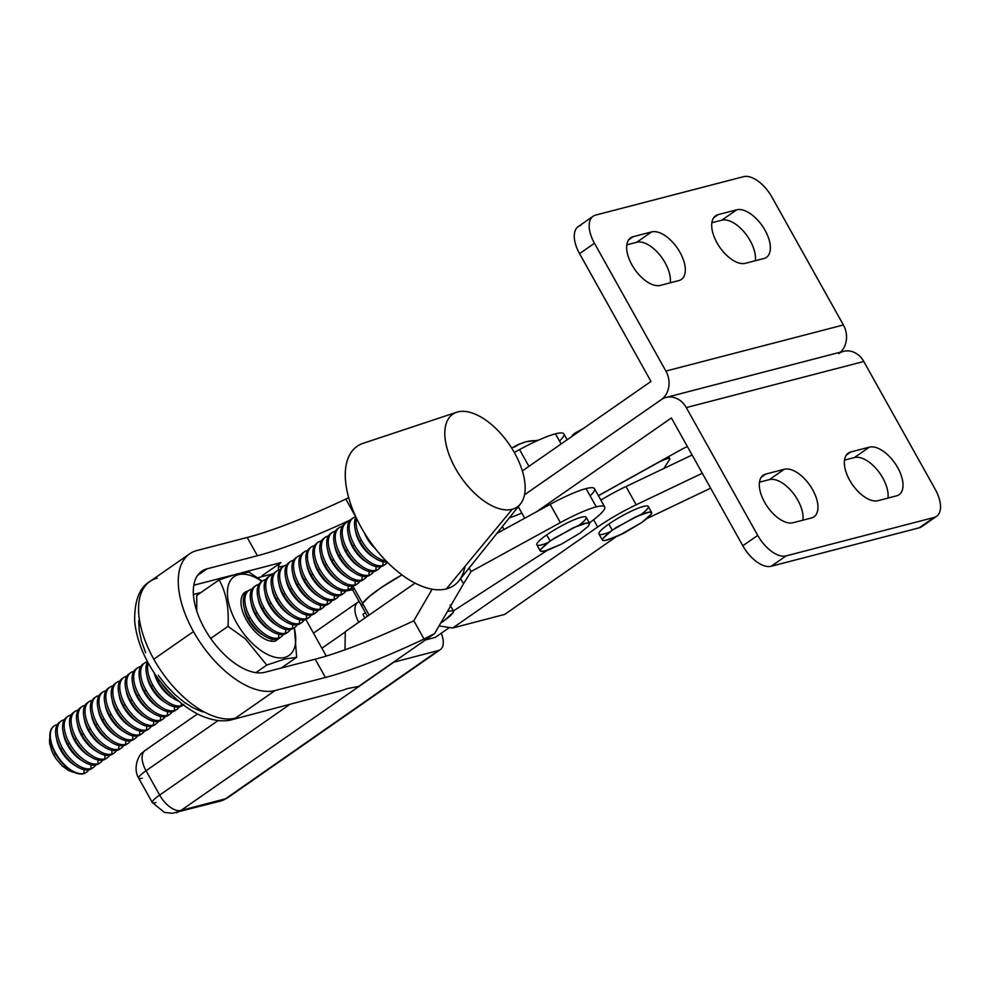 <?xml version="1.0" encoding="UTF-8"?>
<svg xmlns="http://www.w3.org/2000/svg" width="990" height="990" viewBox="0 0 990 990"><rect width="100%" height="100%" fill="white"/><g stroke="black" fill="none" stroke-linecap="round" stroke-linejoin="round"><path stroke-width="1.49" d="M577.764 432.382L577.467 431.69A20.939 2.215 155.9 0 0 575.128 433.1L575.512 433.942L575.128 433.1A20.988 2.215 155.9 0 0 573.433 434.276L573.816 435.13L573.433 434.276L572.133 435.786A21.174 2.24 155.9 0 0 572.146 435.835A21.174 2.24 155.9 0 0 572.171 435.885A21.174 2.24 -24.1 0 1 572.133 435.786L573.433 434.276A20.988 2.215 -24.1 0 1 575.128 433.1A20.939 2.215 -24.1 0 1 577.467 431.69L577.764 432.382M582.937 428.781A20.914 2.203 155.9 0 0 580.338 430.118L580.338 430.118A20.914 2.203 155.9 0 0 577.467 431.69A20.914 2.203 -24.1 0 1 580.338 430.118A20.914 2.203 -24.1 0 1 582.937 428.781M718.183 214.62L713.691 217.751L718.183 214.62A28.252 14.59 55.2 0 0 715.659 215.771A28.252 14.59 55.2 0 0 718.344 245.087A28.252 14.59 55.2 0 0 745.396 263.315L763.884 258.514A28.252 14.59 55.2 0 0 766.409 257.363A28.252 14.59 55.2 0 0 763.723 228.047A28.252 14.59 55.2 0 0 736.671 209.818L718.183 214.62L736.671 209.818L721.772 220.188L736.671 209.818A28.252 14.59 -124.8 0 1 765.072 230.324A28.252 14.59 -124.8 0 1 763.884 258.514L745.396 263.315A28.252 14.59 -124.8 0 1 716.995 242.81A28.252 14.59 -124.8 0 1 718.183 214.62M711.86 222.762L721.772 220.188A28.252 14.59 -124.8 0 1 744.641 232.613A28.252 14.59 -124.8 0 1 755.308 260.741A28.252 14.59 55.2 0 0 744.641 232.613A28.252 14.59 55.2 0 0 721.772 220.188L711.86 222.762M660.342 285.392L678.831 280.591A28.252 14.59 55.2 0 0 681.368 279.44A28.252 14.59 55.2 0 0 678.67 250.136A28.252 14.59 55.2 0 0 651.618 231.908L636.731 242.265A28.252 14.59 -124.8 0 1 659.587 254.702A28.252 14.59 -124.8 0 1 670.255 282.818A28.252 14.59 55.2 0 0 659.587 254.702A28.252 14.59 55.2 0 0 636.731 242.265L651.618 231.908L633.13 236.709L628.65 239.84L633.13 236.709A28.252 14.59 55.2 0 0 630.605 237.86A28.252 14.59 55.2 0 0 633.291 267.164A28.252 14.59 55.2 0 0 660.342 285.392A28.252 14.59 -124.8 0 1 631.954 264.899A28.252 14.59 -124.8 0 1 633.13 236.709L651.618 231.908A28.252 14.59 -124.8 0 1 680.019 252.413A28.252 14.59 -124.8 0 1 678.831 280.591L660.342 285.392M626.818 244.852L636.731 242.265L626.818 244.852M743.552 176.678A28.252 14.59 -124.8 0 1 771.952 197.171A28.252 14.59 55.2 0 0 743.552 176.678L595.646 215.09L743.552 176.678M594.458 243.268A28.252 14.59 -124.8 0 1 593.109 216.241A28.252 14.59 -124.8 0 1 595.646 215.09A28.252 14.59 55.2 0 0 594.458 243.268L665.886 371.077L843.381 324.98L771.952 197.171L843.381 324.98L665.886 371.077A21.186 17.82 75.4 0 1 661.196 399.7A21.186 17.82 -104.6 0 0 665.886 371.077L594.458 243.268L579.558 253.638L594.458 243.268M593.109 216.241L578.222 226.599A28.252 14.59 55.2 0 0 579.558 253.638A28.252 14.59 -124.8 0 1 580.746 225.448M840.485 352.143A21.186 17.82 -104.6 0 0 843.381 324.98A21.186 17.82 75.4 0 1 840.485 352.143M650.987 381.435L579.558 253.638L650.987 381.435L522.361 470.931L650.987 381.435M923.621 524.725A28.252 14.59 -124.8 0 1 919.128 527.843L771.222 566.255A28.252 14.59 -124.8 0 1 742.822 545.762L757.721 535.392L686.293 407.595L863.787 361.499L935.216 489.295L863.787 361.499L686.293 407.595A21.186 17.82 -104.6 0 0 661.196 399.7L524.539 494.765L661.196 399.7A21.186 17.82 75.4 0 1 666.072 397.448A21.186 17.82 75.4 0 1 686.293 407.595L757.721 535.392L742.822 545.762A28.252 14.59 55.2 0 0 771.222 566.255L919.128 527.843A28.252 14.59 55.2 0 0 921.665 526.692L936.552 516.335A28.252 14.59 -124.8 0 1 934.028 517.485L919.128 527.843L934.028 517.485L786.11 555.897L771.222 566.255L786.11 555.897A28.252 14.59 -124.8 0 1 757.721 535.392A28.252 14.59 55.2 0 0 786.11 555.897L934.028 517.485A28.252 14.59 55.2 0 0 935.216 489.295A28.252 14.59 -124.8 0 1 936.552 516.335M509.367 517.832A49.438 7.932 150.8 0 0 521.829 513.043A49.438 7.932 -29.2 0 1 509.367 517.832M452.851 610.657L447.443 611.436L452.851 610.657L453.346 612.414L443.644 621.052L450.116 616.065L453.346 612.414L452.851 610.657L453.581 611.275M440.723 623.019L443.644 621.052L440.723 623.019M514.577 447.059A49.438 41.592 75.4 0 1 525.962 441.8A49.438 41.592 75.4 0 1 537.162 440.748A49.438 41.592 -104.6 0 0 525.962 441.8L538.35 440.216M589.582 523.339L586.179 517.25A28.252 4.529 150.8 0 0 571.626 520.851A28.252 4.529 150.8 0 0 546.728 534.885L550.131 540.973L573.21 527.769L587.28 522.831L589.656 523.5L588.258 526.259L579.707 533.288L588.258 526.259L589.656 523.5L588.926 522.893L589.656 523.5M588.926 522.893L584.781 523.314L577.603 525.826L554.289 538.201L546.542 543.584L540.416 549.611L540.911 551.356L545.057 550.947L561.342 544.178L579.707 533.288L561.342 544.178L548.324 549.933L542.557 551.43L540.193 550.749L540.416 549.611L550.131 540.973L546.728 534.885A28.252 4.529 150.8 0 0 536.852 544.822L540.255 550.91M540.911 551.356L540.193 550.749M547.458 542.891A28.252 4.529 -29.2 0 1 546.728 534.885A28.252 4.529 -29.2 0 1 580.276 517.535A28.252 4.529 -29.2 0 1 578.989 525.269M651.705 512.535L648.302 506.447A28.252 4.529 150.8 0 0 633.749 510.048A28.252 4.529 150.8 0 0 608.85 524.069L612.253 530.157L635.332 516.966L649.403 512.016L651.766 512.696L651.544 513.835L641.829 522.472L648.302 517.485L651.544 513.835L651.049 512.09L651.766 512.696M651.049 512.09L646.903 512.498L639.726 515.023L616.411 527.385L608.664 532.781L602.539 538.808L603.034 540.552L607.179 540.132L623.452 533.375L641.829 522.472L618.75 535.677L604.68 540.614L603.034 540.552L602.539 538.808L612.253 530.157L608.85 524.069A28.252 4.529 150.8 0 0 598.975 534.018L602.378 540.107M603.034 540.552L602.316 539.946M609.568 532.088A28.252 4.529 -29.2 0 1 608.85 524.069A28.252 4.529 -29.2 0 1 642.399 506.732A28.252 4.529 -29.2 0 1 641.112 514.466M247.624 591.092L243.02 594.297L247.624 591.092A28.957 14.961 55.2 0 0 245.025 592.268A28.957 14.961 55.2 0 0 247.785 622.314A28.957 14.961 55.2 0 0 275.517 641L280.405 637.362L275.517 641A28.957 14.961 -124.8 0 1 246.411 619.988A28.957 14.961 -124.8 0 1 247.624 591.092L247.624 591.092M284.811 659.043L284.699 657.434A48.027 24.812 -124.8 0 1 236.424 622.574A48.027 24.812 -124.8 0 1 238.442 574.658L237.192 573.841L219.137 579.88C226.178 592.552 229.123 608.046 228.009 626.361L245.322 638.773L266.756 665.082L284.811 659.043L296.641 657.323L294.364 627.648L296.641 657.323L284.811 659.043L266.756 665.082L245.322 638.773L228.009 626.361C229.123 608.046 226.178 592.552 219.137 579.88L237.192 573.841L249.022 572.121L237.192 573.841L238.442 574.658A48.027 24.812 -124.8 0 1 261.904 581.39A48.027 24.812 55.2 0 0 238.442 574.658A48.027 24.812 55.2 0 0 236.424 622.574A48.027 24.812 55.2 0 0 284.699 657.434L284.811 659.043M196.775 611.115L196.701 595.485L219.137 579.88L196.701 595.485L196.775 611.115M210.672 638.426L228.009 626.361L210.672 638.426M255.915 672.631L266.756 665.082L255.915 672.631M262.239 581.167L249.022 572.121L262.239 581.167M294.178 627.784A48.027 24.812 -124.8 0 1 284.699 657.434A48.027 24.812 55.2 0 0 294.178 627.784M281.284 668.015L296.641 657.323L281.284 668.015M279.403 566.899A14.132 2.265 150.8 0 0 278.388 567.196A14.132 2.265 -29.2 0 1 279.403 566.899A14.132 2.265 -29.2 0 1 280.071 566.75A14.132 2.265 150.8 0 0 279.403 566.899M157.212 578.16A81.23 41.964 -124.8 0 0 149.935 581.464A81.23 41.964 55.2 0 0 153.797 659.191A81.23 41.964 55.2 0 0 235.434 718.134L275.121 690.525L325.438 677.457L275.121 690.525L235.434 718.134A81.23 41.964 -124.8 0 1 153.797 659.191A81.23 41.964 -124.8 0 1 149.935 581.464C139.404 587.59 134.331 600.868 134.702 621.299C136.509 639.429 143.637 657.57 156.074 675.712C168.733 693.829 183.286 706.947 199.72 715.089C216.872 722.75 227.836 721.017 232.192 719.631L343.233 690.141A14.132 2.265 -29.2 0 1 347.428 688.619A14.132 2.265 -29.2 0 1 348.096 688.458L358.652 686.416L434.598 633.575L463.506 583.778L434.598 633.575L424.029 639.045A230.262 36.952 -29.2 0 1 325.438 677.457L315.228 659.191A230.262 36.952 150.8 0 0 413.783 620.804L413.783 620.804A230.262 36.952 -29.2 0 1 315.228 659.191L325.438 677.457A230.262 36.952 150.8 0 0 424.029 639.045L413.808 620.755L432.135 589.186L413.808 620.755L424.029 639.045L434.598 633.575L358.652 686.416L348.096 688.458A14.132 2.265 150.8 0 0 347.428 688.619A14.132 2.265 150.8 0 0 343.233 690.141L332.652 692.889M561.12 443.966L555.452 433.83A49.438 7.932 150.8 0 0 519.552 449.584L528.92 466.364L519.552 449.584L514.293 452.455L519.552 449.584A49.438 7.932 -29.2 0 1 555.452 433.83L561.12 443.966M596.277 506.855L586.068 488.602A49.438 7.932 150.8 0 0 550.155 504.356L560.365 522.621A49.438 7.932 -29.2 0 1 596.277 506.855A49.438 7.932 -29.2 0 1 604.68 506.917A49.438 7.932 -29.2 0 1 589.359 522.943A49.438 7.932 150.8 0 0 596.277 506.855A49.438 7.932 150.8 0 0 560.365 522.621L550.155 504.356L496.844 533.449L550.155 504.356A49.438 7.932 -29.2 0 1 586.068 488.602L596.277 506.855M604.68 506.917L594.483 488.664A49.438 7.932 150.8 0 0 586.068 488.602A49.438 7.932 -29.2 0 1 590.114 495.854M567.146 439.77L563.867 433.892A49.438 7.932 150.8 0 0 555.452 433.83A49.438 7.932 -29.2 0 1 559.511 441.082M469.149 568L471.116 571.515L560.365 522.621L471.116 571.515L469.149 568M547.495 550.217L453.395 610.904L547.495 550.217M463.506 583.778L460.622 578.63L463.506 583.778L471.116 571.515L463.506 583.778M348.653 497.599L345.807 499.071L355.695 516.78L345.807 499.071A230.262 36.952 -29.2 0 1 247.203 537.483L257.412 555.736A230.262 36.952 150.8 0 0 350.485 519.911A230.262 36.952 -29.2 0 1 257.412 555.736L207.096 568.804L197.554 575.438L207.096 568.804A60.044 31.012 55.2 0 0 201.725 571.242A60.044 31.012 55.2 0 0 204.571 628.7A60.044 31.012 -124.8 0 1 207.096 568.804L257.412 555.736L247.203 537.483A230.262 36.952 150.8 0 0 345.807 499.071L348.653 497.599M202.802 711.959L193.743 708.197L184.4 702.38L175.131 694.757L166.308 685.6L158.239 675.279M145.641 652.719L141.57 641.359L139.231 630.519L138.699 620.619M345.287 631.657L415.058 583.122L345.287 631.657L344.99 649.811L345.287 631.657M345.832 591.067L352.564 589.755L345.832 591.067M193.397 594.47L201.019 592.49L193.397 594.47M257.672 577.776L273.525 573.656L257.672 577.776M278.598 570.166A7.066 5.94 75.4 0 1 280.95 562.592L241.213 572.913L280.95 562.592A7.066 5.94 -104.6 0 0 278.598 570.166M232.601 575.153L193.792 585.226L232.601 575.153M326.292 656.061L305.823 619.443L326.292 656.061M262.078 575.722L280.95 562.592L262.078 575.722M284.155 565.946L280.071 566.75L284.155 565.946M196.899 550.539L247.203 537.483L196.899 550.539A81.23 41.964 55.2 0 0 193.483 631.571A81.23 41.964 -124.8 0 1 189.622 553.856A81.23 41.964 -124.8 0 1 196.899 550.539M153.797 659.191L193.483 631.571L153.797 659.191M275.121 690.525A81.23 41.964 -124.8 0 1 193.483 631.571A81.23 41.964 55.2 0 0 275.121 690.525M264.924 672.26A60.044 31.012 -124.8 0 1 204.571 628.7A60.044 31.012 55.2 0 0 264.924 672.26L315.228 659.191L264.924 672.26M362.934 614.443L365.397 612.723L362.934 614.443L364.914 617.995L362.934 614.443M435.291 637.374L449.485 627.499L435.291 637.374L425.415 639.961L435.291 637.374M504.702 614.394L452.739 627.982L439.028 625.94L452.739 627.982L597.663 527.027A49.438 7.932 -29.2 0 1 636.186 504.789L702.306 473.257L636.186 504.789L625.977 486.536L636.186 504.789A49.438 7.932 150.8 0 0 597.663 527.027L593.616 519.787L597.663 527.027L452.739 627.982L504.702 614.394L615.817 536.988L504.702 614.394M710.647 488.194L647.151 518.475L710.647 488.194M692.097 455.004L625.977 486.536A49.438 7.932 150.8 0 0 600.868 500.099A49.438 7.932 -29.2 0 1 625.977 486.536L692.097 455.004M878.043 500.668L896.532 495.866A28.252 14.59 55.2 0 0 899.068 494.715A28.252 14.59 55.2 0 0 896.371 465.399A28.252 14.59 55.2 0 0 869.319 447.171L850.831 451.972A28.252 14.59 55.2 0 0 848.306 453.123A28.252 14.59 55.2 0 0 850.992 482.427A28.252 14.59 55.2 0 0 878.043 500.668A28.252 14.59 -124.8 0 1 849.643 480.162A28.252 14.59 -124.8 0 1 850.831 451.972L846.339 455.103L850.831 451.972L869.319 447.171L854.432 457.541L869.319 447.171A28.252 14.59 -124.8 0 1 897.72 467.676A28.252 14.59 -124.8 0 1 896.532 495.866L878.043 500.668M844.52 460.115L854.432 457.541A28.252 14.59 -124.8 0 1 877.288 469.965A28.252 14.59 -124.8 0 1 887.956 498.081A28.252 14.59 55.2 0 0 877.288 469.965A28.252 14.59 55.2 0 0 854.432 457.541L844.52 460.115M769.379 479.618L784.278 469.26L765.79 474.062L761.298 477.18L765.79 474.062A28.252 14.59 55.2 0 0 763.253 475.212A28.252 14.59 55.2 0 0 765.951 504.516A28.252 14.59 55.2 0 0 792.99 522.745L811.478 517.943A28.252 14.59 55.2 0 0 814.015 516.792A28.252 14.59 55.2 0 0 811.33 487.488A28.252 14.59 55.2 0 0 784.278 469.26L769.379 479.618A28.252 14.59 -124.8 0 1 792.248 492.042A28.252 14.59 -124.8 0 1 802.915 520.171A28.252 14.59 55.2 0 0 792.248 492.042A28.252 14.59 55.2 0 0 769.379 479.618L759.466 482.192L769.379 479.618M811.478 517.943L792.99 522.745A28.252 14.59 -124.8 0 1 764.602 502.252A28.252 14.59 -124.8 0 1 765.79 474.062L784.278 469.26A28.252 14.59 -124.8 0 1 812.666 489.765A28.252 14.59 -124.8 0 1 811.478 517.943M838.691 353.603A21.186 17.82 75.4 0 1 863.787 361.499A21.186 17.82 -104.6 0 0 843.567 351.351L666.072 397.448M742.822 545.762L671.393 417.953L742.822 545.762M518.277 506.719L524.725 518.24L518.277 506.719M536.444 511.842L671.393 417.953L536.444 511.842M679.14 450.747L598.393 495.668L679.14 450.747A21.186 3.403 -29.2 0 1 687.382 446.552A21.186 3.403 150.8 0 0 679.14 450.747M401.989 574.905L381.162 587.639L369.146 596.611L362.588 603.405L361.709 605.645L362.489 606.994L361.709 605.645L362.588 603.405L369.146 596.611L381.162 587.639L401.989 574.905A49.438 7.932 150.8 0 0 362.588 603.405A49.438 7.932 -29.2 0 1 401.989 574.905M352.886 586.055L362.588 603.405L352.886 586.055A28.252 14.59 -124.8 0 1 350.608 588.518A28.252 14.59 -124.8 0 1 348.084 589.669A28.252 14.59 55.2 0 0 352.886 586.055M354.606 589.124A49.438 7.932 -29.2 0 1 351.537 587.763A49.438 7.932 150.8 0 0 351.673 588.159L361.882 606.412A49.438 7.932 -29.2 0 1 362.588 603.405A49.438 7.932 150.8 0 0 361.882 606.412L367.389 616.275M656.531 463.456L656.531 463.456A14.132 2.265 -29.2 0 1 669.772 458.655A14.132 2.265 -29.2 0 1 669.574 459.509L663.82 468.493L669.574 459.509A14.132 2.265 150.8 0 0 656.531 463.456L598.43 495.73L656.531 463.456M369.109 615.087L362.588 603.405L369.109 615.087M440.29 649.65A21.186 10.989 -124.9 0 1 438.384 650.517A21.186 10.989 55.1 0 0 441.218 633.254A21.186 10.989 -124.9 0 1 440.29 649.65L227.44 797.928A21.186 10.989 -124.9 0 1 225.534 798.794A21.186 10.989 55.1 0 0 227.44 797.928L220.683 801.046A21.186 17.795 -104.6 0 0 225.534 798.794L180.997 810.439A21.186 17.795 75.4 0 1 176.146 812.679A21.186 17.795 75.4 0 1 176.133 812.679A21.186 17.795 -104.6 0 0 180.997 810.439L225.534 798.794A21.186 17.795 75.4 0 1 220.683 801.046L172.112 813.322L164.402 812.382L152.299 802.519A21.186 3.403 -29.2 0 1 159.662 795.081L146.05 770.74L218.109 720.547L146.05 770.74A21.186 10.989 -124.9 0 1 145.072 750.445A21.186 10.989 55.1 0 0 146.05 770.74A21.186 3.403 150.8 0 0 138.687 778.177A21.186 3.403 -29.2 0 1 146.05 770.74L159.662 795.081A21.186 3.403 150.8 0 0 152.299 802.519L138.687 778.177C131.843 766.755 140.481 752.784 142.214 752.833L145.072 750.445A21.186 10.989 -124.9 0 1 146.99 749.579M438.384 650.517L225.534 798.794L438.384 650.517L393.847 662.162L180.997 810.439A21.186 10.989 -124.9 0 1 159.662 795.081A21.186 10.989 55.1 0 0 180.997 810.439L393.847 662.162A21.186 10.989 -124.9 0 1 393.352 662.273A21.186 10.989 55.1 0 0 393.847 662.162L438.384 650.517M321.923 648.227L345.275 631.966L321.923 648.227M358.788 622.252A21.186 10.989 -124.9 0 1 357.935 602.168A21.186 10.989 -124.9 0 1 359.147 601.524A21.186 10.989 55.1 0 0 358.788 622.252M142.325 778.19A21.186 3.403 -29.2 0 1 138.687 778.177M155.925 802.531A21.186 3.403 -29.2 0 1 152.299 802.519M289.253 704.818L159.662 795.081L289.253 704.818M456.699 412.236A56.504 29.193 -124.8 0 1 457.776 411.927A56.504 29.193 55.2 0 0 455.4 468.295A56.504 29.193 55.2 0 0 512.189 509.293L446.366 588.902L512.189 509.293A56.504 29.193 -124.8 0 1 455.907 469.198A56.504 29.193 -124.8 0 1 456.699 412.236L363.107 443.322A84.756 43.783 55.2 0 0 361.932 528.759A84.756 43.783 55.2 0 0 446.366 588.902A84.756 43.783 -124.8 0 1 361.177 527.398A84.756 43.783 -124.8 0 1 364.728 442.852M84.162 769.7L83.952 773.425A28.252 14.59 55.2 0 0 88.766 769.812A28.252 14.59 -124.8 0 1 86.489 772.274A28.252 14.59 -124.8 0 1 83.952 773.425A28.252 14.59 -124.8 0 1 55.564 752.92A28.252 14.59 -124.8 0 1 54.215 725.893A28.252 14.59 -124.8 0 1 56.739 724.742L56.739 724.742A28.252 14.59 -124.8 0 1 57.309 724.606A28.252 14.59 55.2 0 0 56.739 724.742A28.252 14.59 55.2 0 0 55.564 752.92L55.131 753.217A28.252 14.59 -124.8 0 1 49.884 734.32A28.252 14.59 -124.8 0 1 54.005 726.041A28.252 14.59 55.2 0 0 53.794 726.19A28.252 14.59 55.2 0 0 55.131 753.217L55.564 752.92A28.252 14.59 55.2 0 0 83.952 773.425L84.162 769.7M53.844 755.221L55.131 753.217A28.252 14.59 55.2 0 0 86.068 772.571A28.252 14.59 55.2 0 0 86.266 772.423A28.252 14.59 -124.8 0 1 77.072 773.413A28.252 14.59 -124.8 0 1 55.131 753.217L53.844 755.221L51.888 751.237L56.282 759.095L53.844 755.221M49.5 739.592L49.661 743.502L51.888 751.237L49.661 743.502L49.884 734.32M92.615 767.931A28.252 14.59 -124.8 0 1 89.335 769.688A28.252 14.59 55.2 0 0 91.86 768.537A28.252 14.59 55.2 0 0 92.615 767.931M61.17 721.054L59.586 722.143A28.252 14.59 55.2 0 0 60.935 749.183L62.506 748.093A28.252 14.59 -124.8 0 1 61.17 721.054A28.252 14.59 -124.8 0 1 63.694 719.903A28.252 14.59 -124.8 0 1 64.263 719.779A28.252 14.59 55.2 0 0 63.694 719.903L63.694 719.903A28.252 14.59 55.2 0 0 62.506 748.093A28.252 14.59 55.2 0 0 90.907 768.587A28.252 14.59 55.2 0 0 95.708 764.973A28.252 14.59 -124.8 0 1 93.431 767.436A28.252 14.59 -124.8 0 1 90.907 768.587L91.117 764.862L90.907 768.587A28.252 14.59 -124.8 0 1 62.506 748.093L60.935 749.183A28.252 14.59 55.2 0 0 89.335 769.688A28.252 14.59 -124.8 0 1 76.824 766.569A28.252 14.59 -124.8 0 1 60.935 749.183A28.252 14.59 -124.8 0 1 56.195 736.931A28.252 14.59 -124.8 0 1 60.415 721.648M99.569 763.104A28.252 14.59 -124.8 0 1 96.278 764.849A28.252 14.59 55.2 0 0 98.814 763.698A28.252 14.59 55.2 0 0 99.569 763.104M68.112 716.216L66.54 717.317A28.252 14.59 55.2 0 0 67.889 744.344L69.461 743.255A28.252 14.59 -124.8 0 1 68.112 716.216A28.252 14.59 -124.8 0 1 70.649 715.065A28.252 14.59 -124.8 0 1 71.218 714.941A28.252 14.59 55.2 0 0 70.649 715.065L70.649 715.065A28.252 14.59 55.2 0 0 69.461 743.255A28.252 14.59 55.2 0 0 97.862 763.76A28.252 14.59 55.2 0 0 102.663 760.147A28.252 14.59 -124.8 0 1 100.386 762.609A28.252 14.59 -124.8 0 1 97.862 763.76L98.059 760.023L97.862 763.76A28.252 14.59 -124.8 0 1 69.461 743.255L67.889 744.344A28.252 14.59 55.2 0 0 96.278 764.849A28.252 14.59 -124.8 0 1 83.779 761.743A28.252 14.59 -124.8 0 1 67.889 744.344A28.252 14.59 -124.8 0 1 63.15 732.093A28.252 14.59 -124.8 0 1 67.357 716.822M106.512 758.266A28.252 14.59 -124.8 0 1 103.232 760.011A28.252 14.59 55.2 0 0 105.769 758.86A28.252 14.59 55.2 0 0 106.512 758.266M75.067 711.377L73.495 712.478A28.252 14.59 55.2 0 0 74.832 739.505L76.416 738.416A28.252 14.59 -124.8 0 1 75.067 711.377A28.252 14.59 -124.8 0 1 77.591 710.226A28.252 14.59 -124.8 0 1 78.16 710.102A28.252 14.59 55.2 0 0 77.591 710.226L77.591 710.226A28.252 14.59 55.2 0 0 76.416 738.416A28.252 14.59 55.2 0 0 104.804 758.922A28.252 14.59 55.2 0 0 109.618 755.308A28.252 14.59 -124.8 0 1 107.341 757.771A28.252 14.59 -124.8 0 1 104.804 758.922L105.014 755.184L104.804 758.922A28.252 14.59 -124.8 0 1 76.416 738.416L74.832 739.505A28.252 14.59 55.2 0 0 103.232 760.011A28.252 14.59 -124.8 0 1 90.721 756.904A28.252 14.59 -124.8 0 1 74.832 739.505A28.252 14.59 -124.8 0 1 70.104 727.266A28.252 14.59 -124.8 0 1 74.312 711.983M113.466 753.427A28.252 14.59 -124.8 0 1 110.187 755.172A28.252 14.59 55.2 0 0 112.712 754.021A28.252 14.59 55.2 0 0 113.466 753.427M82.022 706.551L80.438 707.64A28.252 14.59 55.2 0 0 81.786 734.679L83.358 733.578A28.252 14.59 -124.8 0 1 82.022 706.551A28.252 14.59 -124.8 0 1 84.546 705.4A28.252 14.59 -124.8 0 1 85.115 705.264A28.252 14.59 55.2 0 0 84.546 705.4L84.546 705.4A28.252 14.59 55.2 0 0 83.358 733.578A28.252 14.59 55.2 0 0 111.759 754.083A28.252 14.59 55.2 0 0 116.56 750.47A28.252 14.59 -124.8 0 1 114.283 752.932A28.252 14.59 -124.8 0 1 111.759 754.083L111.969 750.346L111.759 754.083A28.252 14.59 -124.8 0 1 83.358 733.578L81.786 734.679A28.252 14.59 55.2 0 0 110.187 755.172A28.252 14.59 -124.8 0 1 97.676 752.066A28.252 14.59 -124.8 0 1 81.786 734.679A28.252 14.59 -124.8 0 1 77.047 722.428A28.252 14.59 -124.8 0 1 81.267 707.145M120.421 748.588A28.252 14.59 -124.8 0 1 117.129 750.346A28.252 14.59 55.2 0 0 119.666 749.195A28.252 14.59 55.2 0 0 120.421 748.588M88.964 701.712L87.392 702.801A28.252 14.59 55.2 0 0 88.741 729.84L90.313 728.739A28.252 14.59 -124.8 0 1 88.964 701.712A28.252 14.59 -124.8 0 1 91.501 700.561A28.252 14.59 -124.8 0 1 92.07 700.437A28.252 14.59 55.2 0 0 91.501 700.561L91.501 700.561A28.252 14.59 55.2 0 0 90.313 728.739A28.252 14.59 55.2 0 0 118.713 749.244A28.252 14.59 55.2 0 0 123.515 745.631A28.252 14.59 -124.8 0 1 121.238 748.093A28.252 14.59 -124.8 0 1 118.713 749.244L118.911 745.52L118.713 749.244A28.252 14.59 -124.8 0 1 90.313 728.739L88.741 729.84A28.252 14.59 55.2 0 0 117.129 750.346A28.252 14.59 -124.8 0 1 104.631 747.227A28.252 14.59 -124.8 0 1 88.741 729.84A28.252 14.59 -124.8 0 1 84.001 717.589A28.252 14.59 -124.8 0 1 88.209 702.306M127.364 743.762A28.252 14.59 -124.8 0 1 124.084 745.507A28.252 14.59 55.2 0 0 126.621 744.356A28.252 14.59 55.2 0 0 127.364 743.762M95.919 696.873L94.347 697.975A28.252 14.59 55.2 0 0 95.683 725.002L97.267 723.913A28.252 14.59 -124.8 0 1 95.919 696.873A28.252 14.59 -124.8 0 1 98.443 695.723A28.252 14.59 -124.8 0 1 99.012 695.599A28.252 14.59 55.2 0 0 98.443 695.723L98.443 695.723A28.252 14.59 55.2 0 0 97.267 723.913A28.252 14.59 55.2 0 0 125.656 744.406A28.252 14.59 55.2 0 0 130.47 740.792A28.252 14.59 -124.8 0 1 128.193 743.255A28.252 14.59 -124.8 0 1 125.656 744.406L125.866 740.681L125.656 744.406A28.252 14.59 -124.8 0 1 97.267 723.913L95.683 725.002A28.252 14.59 55.2 0 0 124.084 745.507A28.252 14.59 -124.8 0 1 111.573 742.389A28.252 14.59 -124.8 0 1 95.683 725.002A28.252 14.59 -124.8 0 1 90.956 712.751A28.252 14.59 -124.8 0 1 95.164 697.467M134.318 738.924A28.252 14.59 -124.8 0 1 131.039 740.668A28.252 14.59 55.2 0 0 133.563 739.518A28.252 14.59 55.2 0 0 134.318 738.924M102.873 692.035L101.289 693.136A28.252 14.59 55.2 0 0 102.638 720.163L104.21 719.074A28.252 14.59 -124.8 0 1 102.873 692.035A28.252 14.59 -124.8 0 1 105.398 690.884A28.252 14.59 -124.8 0 1 105.967 690.76A28.252 14.59 55.2 0 0 105.398 690.884L105.398 690.884A28.252 14.59 55.2 0 0 104.21 719.074A28.252 14.59 55.2 0 0 132.611 739.58A28.252 14.59 55.2 0 0 137.412 735.966A28.252 14.59 -124.8 0 1 135.135 738.429A28.252 14.59 -124.8 0 1 132.611 739.58L132.821 735.842L132.611 739.58A28.252 14.59 -124.8 0 1 104.21 719.074L102.638 720.163A28.252 14.59 55.2 0 0 131.039 740.668A28.252 14.59 -124.8 0 1 118.528 737.562A28.252 14.59 -124.8 0 1 102.638 720.163A28.252 14.59 -124.8 0 1 97.899 707.912A28.252 14.59 -124.8 0 1 102.118 692.641M141.273 734.085A28.252 14.59 -124.8 0 1 137.981 735.83A28.252 14.59 55.2 0 0 140.518 734.679A28.252 14.59 55.2 0 0 141.273 734.085M109.816 687.209L108.244 688.298A28.252 14.59 55.2 0 0 109.593 715.337L111.165 714.236A28.252 14.59 -124.8 0 1 109.816 687.209A28.252 14.59 -124.8 0 1 112.353 686.058A28.252 14.59 -124.8 0 1 112.922 685.922A28.252 14.59 55.2 0 0 112.353 686.058L112.353 686.058A28.252 14.59 55.2 0 0 111.165 714.236A28.252 14.59 55.2 0 0 139.565 734.741A28.252 14.59 55.2 0 0 144.367 731.127A28.252 14.59 -124.8 0 1 142.09 733.59A28.252 14.59 -124.8 0 1 139.565 734.741L139.763 731.004L139.565 734.741A28.252 14.59 -124.8 0 1 111.165 714.236L109.593 715.337A28.252 14.59 55.2 0 0 137.981 735.83A28.252 14.59 -124.8 0 1 125.483 732.724A28.252 14.59 -124.8 0 1 109.593 715.337A28.252 14.59 -124.8 0 1 104.853 703.086A28.252 14.59 -124.8 0 1 109.061 687.803M148.215 729.246A28.252 14.59 -124.8 0 1 144.936 731.004A28.252 14.59 55.2 0 0 147.473 729.853A28.252 14.59 55.2 0 0 148.215 729.246M116.77 682.37L115.199 683.459A28.252 14.59 55.2 0 0 116.535 710.498L118.119 709.397A28.252 14.59 -124.8 0 1 116.77 682.37A28.252 14.59 -124.8 0 1 119.295 681.219A28.252 14.59 -124.8 0 1 119.864 681.083A28.252 14.59 55.2 0 0 119.295 681.219L119.295 681.219A28.252 14.59 55.2 0 0 118.119 709.397A28.252 14.59 55.2 0 0 146.508 729.902A28.252 14.59 55.2 0 0 151.322 726.289A28.252 14.59 -124.8 0 1 149.044 728.751A28.252 14.59 -124.8 0 1 146.508 729.902L146.718 726.177L146.508 729.902A28.252 14.59 -124.8 0 1 118.119 709.397L116.535 710.498A28.252 14.59 55.2 0 0 144.936 731.004A28.252 14.59 -124.8 0 1 132.425 727.885A28.252 14.59 -124.8 0 1 116.535 710.498A28.252 14.59 -124.8 0 1 111.808 698.247A28.252 14.59 -124.8 0 1 116.016 682.964M155.17 724.42A28.252 14.59 -124.8 0 1 151.891 726.165A28.252 14.59 55.2 0 0 154.415 725.014A28.252 14.59 55.2 0 0 155.17 724.42M123.725 677.531L122.141 678.633A28.252 14.59 55.2 0 0 123.49 705.66L125.062 704.571A28.252 14.59 -124.8 0 1 123.725 677.531A28.252 14.59 -124.8 0 1 126.25 676.38A28.252 14.59 -124.8 0 1 126.819 676.257A28.252 14.59 55.2 0 0 126.25 676.38L126.25 676.38A28.252 14.59 55.2 0 0 125.062 704.571A28.252 14.59 55.2 0 0 153.462 725.064A28.252 14.59 55.2 0 0 158.264 721.45A28.252 14.59 -124.8 0 1 155.987 723.913A28.252 14.59 -124.8 0 1 153.462 725.064L153.673 721.339L153.462 725.064A28.252 14.59 -124.8 0 1 125.062 704.571L123.49 705.66A28.252 14.59 55.2 0 0 151.891 726.165A28.252 14.59 -124.8 0 1 139.38 723.047A28.252 14.59 -124.8 0 1 123.49 705.66A28.252 14.59 -124.8 0 1 118.763 693.408A28.252 14.59 -124.8 0 1 122.97 678.125M162.125 719.582A28.252 14.59 -124.8 0 1 158.833 721.326A28.252 14.59 55.2 0 0 161.37 720.176A28.252 14.59 55.2 0 0 162.125 719.582M130.668 672.693L129.096 673.794A28.252 14.59 55.2 0 0 130.445 700.821L132.017 699.732A28.252 14.59 -124.8 0 1 130.668 672.693A28.252 14.59 -124.8 0 1 133.204 671.542A28.252 14.59 -124.8 0 1 133.774 671.418A28.252 14.59 55.2 0 0 133.204 671.542L133.204 671.542A28.252 14.59 55.2 0 0 132.017 699.732A28.252 14.59 55.2 0 0 160.417 720.237A28.252 14.59 55.2 0 0 165.219 716.624A28.252 14.59 -124.8 0 1 162.942 719.087A28.252 14.59 -124.8 0 1 160.417 720.237L160.615 716.5L160.417 720.237A28.252 14.59 -124.8 0 1 132.017 699.732L130.445 700.821A28.252 14.59 55.2 0 0 158.833 721.326A28.252 14.59 -124.8 0 1 146.334 718.22A28.252 14.59 -124.8 0 1 130.445 700.821A28.252 14.59 -124.8 0 1 125.705 688.57A28.252 14.59 -124.8 0 1 129.925 673.299M169.067 714.743A28.252 14.59 -124.8 0 1 165.788 716.488A28.252 14.59 55.2 0 0 168.325 715.337A28.252 14.59 55.2 0 0 169.067 714.743M137.622 667.866L136.051 668.955A28.252 14.59 55.2 0 0 137.387 695.995L138.971 694.893A28.252 14.59 -124.8 0 1 137.622 667.866A28.252 14.59 -124.8 0 1 140.147 666.703A28.252 14.59 -124.8 0 1 140.716 666.579A28.252 14.59 55.2 0 0 140.147 666.703L140.147 666.703A28.252 14.59 55.2 0 0 138.971 694.893A28.252 14.59 55.2 0 0 167.36 715.399A28.252 14.59 55.2 0 0 172.173 711.785A28.252 14.59 -124.8 0 1 169.896 714.248A28.252 14.59 -124.8 0 1 167.36 715.399L167.57 711.662L167.36 715.399A28.252 14.59 -124.8 0 1 138.971 694.893L137.387 695.995A28.252 14.59 55.2 0 0 165.788 716.488A28.252 14.59 -124.8 0 1 153.277 713.382A28.252 14.59 -124.8 0 1 137.387 695.995A28.252 14.59 -124.8 0 1 132.66 683.744A28.252 14.59 -124.8 0 1 136.868 668.46M176.022 709.904A28.252 14.59 -124.8 0 1 172.743 711.662A28.252 14.59 55.2 0 0 175.267 710.511A28.252 14.59 55.2 0 0 176.022 709.904M144.577 663.028L142.993 664.117A28.252 14.59 55.2 0 0 144.342 691.156L145.914 690.055A28.252 14.59 -124.8 0 1 144.577 663.028A28.252 14.59 -124.8 0 1 147.102 661.877A28.252 14.59 -124.8 0 1 147.559 661.765A28.252 14.59 55.2 0 0 147.102 661.877L147.102 661.877A28.252 14.59 55.2 0 0 145.914 690.055A28.252 14.59 55.2 0 0 174.314 710.56A28.252 14.59 55.2 0 0 179.116 706.947A28.252 14.59 -124.8 0 1 176.839 709.409A28.252 14.59 -124.8 0 1 174.314 710.56L174.525 706.835L174.314 710.56A28.252 14.59 -124.8 0 1 145.914 690.055L144.342 691.156A28.252 14.59 55.2 0 0 172.743 711.662A28.252 14.59 -124.8 0 1 160.231 708.543A28.252 14.59 -124.8 0 1 144.342 691.156A28.252 14.59 -124.8 0 1 139.615 678.905A28.252 14.59 -124.8 0 1 143.822 663.622M182.977 705.066A28.252 14.59 -124.8 0 1 179.685 706.823A28.252 14.59 55.2 0 0 182.222 705.672A28.252 14.59 55.2 0 0 182.977 705.066M151.297 686.318L152.868 685.229A28.252 14.59 -124.8 0 1 148.215 662.991A28.252 14.59 55.2 0 0 152.868 685.229A28.252 14.59 55.2 0 0 181.269 705.721A28.252 14.59 55.2 0 0 183.323 704.88A28.252 14.59 -124.8 0 1 181.269 705.721L181.393 703.358L181.269 705.721A28.252 14.59 -124.8 0 1 152.868 685.229L151.297 686.318A28.252 14.59 55.2 0 0 179.685 706.823A28.252 14.59 -124.8 0 1 167.186 703.704A28.252 14.59 -124.8 0 1 151.297 686.318A28.252 14.59 -124.8 0 1 146.557 674.066A28.252 14.59 -124.8 0 1 147.609 661.865A28.252 14.59 55.2 0 0 151.297 686.318M158.239 681.479L159.576 680.551L158.239 681.479A28.252 14.59 55.2 0 0 178.844 701.229A28.252 14.59 -124.8 0 1 174.129 698.866A28.252 14.59 -124.8 0 1 158.239 681.479A28.252 14.59 -124.8 0 1 154.774 673.819A28.252 14.59 55.2 0 0 158.239 681.479M242.661 594.841A28.252 14.59 -124.8 0 1 244.419 594.173A28.252 14.59 -124.8 0 1 244.988 594.05A28.252 14.59 55.2 0 0 244.419 594.173L244.419 594.173A28.252 14.59 55.2 0 0 242.661 594.841M271.829 639.132L271.718 641.235L271.829 639.132M274.874 641.136A28.252 14.59 55.2 0 0 276.433 639.243A28.252 14.59 -124.8 0 1 274.874 641.136M280.281 637.374A28.252 14.59 -124.8 0 1 277.002 639.119A28.252 14.59 55.2 0 0 279.526 637.968A28.252 14.59 55.2 0 0 280.281 637.374M248.837 590.486L247.265 591.587A28.252 14.59 55.2 0 0 248.601 618.614L250.173 617.525A28.252 14.59 -124.8 0 1 248.837 590.486A28.252 14.59 -124.8 0 1 251.361 589.335A28.252 14.59 -124.8 0 1 251.93 589.211A28.252 14.59 55.2 0 0 251.361 589.335L251.361 589.335A28.252 14.59 55.2 0 0 250.173 617.525A28.252 14.59 55.2 0 0 278.574 638.018A28.252 14.59 55.2 0 0 283.387 634.417A28.252 14.59 -124.8 0 1 281.111 636.867A28.252 14.59 -124.8 0 1 278.574 638.018L278.784 634.293L278.574 638.018A28.252 14.59 -124.8 0 1 250.173 617.525L248.601 618.614A28.252 14.59 55.2 0 0 277.002 639.119A28.252 14.59 -124.8 0 1 264.491 636.001A28.252 14.59 -124.8 0 1 248.601 618.614A28.252 14.59 -124.8 0 1 243.874 606.363A28.252 14.59 -124.8 0 1 248.082 591.08M287.236 632.536A28.252 14.59 -124.8 0 1 283.957 634.281A28.252 14.59 55.2 0 0 286.481 633.13A28.252 14.59 55.2 0 0 287.236 632.536M255.779 585.647L254.207 586.748A28.252 14.59 55.2 0 0 255.556 613.775L257.128 612.686A28.252 14.59 -124.8 0 1 255.779 585.647A28.252 14.59 -124.8 0 1 258.316 584.496A28.252 14.59 -124.8 0 1 258.885 584.372A28.252 14.59 55.2 0 0 258.316 584.496L258.316 584.496A28.252 14.59 55.2 0 0 257.128 612.686A28.252 14.59 55.2 0 0 285.528 633.192A28.252 14.59 55.2 0 0 290.33 629.578A28.252 14.59 -124.8 0 1 288.053 632.041A28.252 14.59 -124.8 0 1 285.528 633.192L285.739 629.454L285.528 633.192A28.252 14.59 -124.8 0 1 257.128 612.686L255.556 613.775A28.252 14.59 55.2 0 0 283.957 634.281A28.252 14.59 -124.8 0 1 271.446 631.175A28.252 14.59 -124.8 0 1 255.556 613.775A28.252 14.59 -124.8 0 1 250.817 601.536A28.252 14.59 -124.8 0 1 255.036 586.253M294.178 627.697A28.252 14.59 -124.8 0 1 290.899 629.442A28.252 14.59 55.2 0 0 293.436 628.291A28.252 14.59 55.2 0 0 294.178 627.697M262.734 580.821L261.162 581.91A28.252 14.59 55.2 0 0 262.511 608.949L264.083 607.848A28.252 14.59 -124.8 0 1 262.734 580.821A28.252 14.59 -124.8 0 1 265.271 579.67A28.252 14.59 -124.8 0 1 265.84 579.534A28.252 14.59 55.2 0 0 265.271 579.67L265.271 579.67A28.252 14.59 55.2 0 0 264.083 607.848A28.252 14.59 55.2 0 0 292.471 628.353A28.252 14.59 55.2 0 0 297.285 624.74A28.252 14.59 -124.8 0 1 295.008 627.202A28.252 14.59 -124.8 0 1 292.471 628.353L292.681 624.616L292.471 628.353A28.252 14.59 -124.8 0 1 264.083 607.848L262.511 608.949A28.252 14.59 55.2 0 0 290.899 629.442A28.252 14.59 -124.8 0 1 278.388 626.336A28.252 14.59 -124.8 0 1 262.511 608.949A28.252 14.59 -124.8 0 1 257.771 596.698A28.252 14.59 -124.8 0 1 261.979 581.415M301.133 622.859A28.252 14.59 -124.8 0 1 297.854 624.616A28.252 14.59 55.2 0 0 300.378 623.465A28.252 14.59 55.2 0 0 301.133 622.859M269.688 575.982L268.117 577.071A28.252 14.59 55.2 0 0 269.453 604.11L271.025 603.009A28.252 14.59 -124.8 0 1 269.688 575.982A28.252 14.59 -124.8 0 1 272.213 574.831A28.252 14.59 -124.8 0 1 272.782 574.695A28.252 14.59 55.2 0 0 272.213 574.831L272.213 574.831A28.252 14.59 55.2 0 0 271.025 603.009A28.252 14.59 55.2 0 0 299.425 623.514A28.252 14.59 55.2 0 0 304.239 619.901A28.252 14.59 -124.8 0 1 301.962 622.364A28.252 14.59 -124.8 0 1 299.425 623.514L299.636 619.789L299.425 623.514A28.252 14.59 -124.8 0 1 271.025 603.009L269.453 604.11A28.252 14.59 55.2 0 0 297.854 624.616A28.252 14.59 -124.8 0 1 285.343 621.497A28.252 14.59 -124.8 0 1 269.453 604.11A28.252 14.59 -124.8 0 1 264.726 591.859A28.252 14.59 -124.8 0 1 268.933 576.576M308.088 618.032A28.252 14.59 -124.8 0 1 304.809 619.777A28.252 14.59 55.2 0 0 307.333 618.626A28.252 14.59 55.2 0 0 308.088 618.032M276.631 571.143L275.059 572.245A28.252 14.59 55.2 0 0 276.408 599.272L277.98 598.183A28.252 14.59 -124.8 0 1 276.631 571.143A28.252 14.59 -124.8 0 1 279.168 569.993A28.252 14.59 -124.8 0 1 279.737 569.869A28.252 14.59 55.2 0 0 279.168 569.993L279.168 569.993A28.252 14.59 55.2 0 0 277.98 598.183A28.252 14.59 55.2 0 0 306.38 618.676A28.252 14.59 55.2 0 0 311.182 615.062A28.252 14.59 -124.8 0 1 308.905 617.525A28.252 14.59 -124.8 0 1 306.38 618.676L306.591 614.951L306.38 618.676A28.252 14.59 -124.8 0 1 277.98 598.183L276.408 599.272A28.252 14.59 55.2 0 0 304.809 619.777A28.252 14.59 -124.8 0 1 292.298 616.659A28.252 14.59 -124.8 0 1 276.408 599.272A28.252 14.59 -124.8 0 1 271.668 587.021A28.252 14.59 -124.8 0 1 275.888 571.737M315.03 613.194A28.252 14.59 -124.8 0 1 311.751 614.939A28.252 14.59 55.2 0 0 314.288 613.788A28.252 14.59 55.2 0 0 315.03 613.194M283.586 566.305L282.014 567.406A28.252 14.59 55.2 0 0 283.363 594.433L284.934 593.344A28.252 14.59 -124.8 0 1 283.586 566.305A28.252 14.59 -124.8 0 1 286.122 565.154A28.252 14.59 -124.8 0 1 286.692 565.03A28.252 14.59 55.2 0 0 286.122 565.154L286.122 565.154A28.252 14.59 55.2 0 0 284.934 593.344A28.252 14.59 55.2 0 0 313.323 613.85A28.252 14.59 55.2 0 0 318.137 610.236A28.252 14.59 -124.8 0 1 315.86 612.699A28.252 14.59 -124.8 0 1 313.323 613.85L313.533 610.112L313.323 613.85A28.252 14.59 -124.8 0 1 284.934 593.344L283.363 594.433A28.252 14.59 55.2 0 0 311.751 614.939A28.252 14.59 -124.8 0 1 299.24 611.832A28.252 14.59 -124.8 0 1 283.363 594.433A28.252 14.59 -124.8 0 1 278.623 582.182A28.252 14.59 -124.8 0 1 282.831 566.911M321.985 608.355A28.252 14.59 -124.8 0 1 318.706 610.1A28.252 14.59 55.2 0 0 321.23 608.949A28.252 14.59 55.2 0 0 321.985 608.355M290.54 561.479L288.969 562.567A28.252 14.59 55.2 0 0 290.305 589.607L291.877 588.505A28.252 14.59 -124.8 0 1 290.54 561.479A28.252 14.59 -124.8 0 1 293.065 560.328A28.252 14.59 -124.8 0 1 293.634 560.192A28.252 14.59 55.2 0 0 293.065 560.328L293.065 560.328A28.252 14.59 55.2 0 0 291.877 588.505A28.252 14.59 55.2 0 0 320.277 609.011A28.252 14.59 55.2 0 0 325.091 605.397A28.252 14.59 -124.8 0 1 322.814 607.86A28.252 14.59 -124.8 0 1 320.277 609.011L320.488 605.274L320.277 609.011A28.252 14.59 -124.8 0 1 291.877 588.505L290.305 589.607A28.252 14.59 55.2 0 0 318.706 610.1A28.252 14.59 -124.8 0 1 306.195 606.994A28.252 14.59 -124.8 0 1 290.305 589.607A28.252 14.59 -124.8 0 1 285.578 577.356A28.252 14.59 -124.8 0 1 289.785 562.072M328.94 603.516A28.252 14.59 -124.8 0 1 325.661 605.274A28.252 14.59 55.2 0 0 328.185 604.123A28.252 14.59 55.2 0 0 328.94 603.516M297.483 556.64L295.911 557.729A28.252 14.59 55.2 0 0 297.26 584.768L298.832 583.667A28.252 14.59 -124.8 0 1 297.483 556.64A28.252 14.59 -124.8 0 1 300.019 555.489A28.252 14.59 -124.8 0 1 300.589 555.353A28.252 14.59 55.2 0 0 300.019 555.489L300.019 555.489A28.252 14.59 55.2 0 0 298.832 583.667A28.252 14.59 55.2 0 0 327.232 604.172A28.252 14.59 55.2 0 0 332.034 600.559A28.252 14.59 -124.8 0 1 329.757 603.021A28.252 14.59 -124.8 0 1 327.232 604.172L327.443 600.447L327.232 604.172A28.252 14.59 -124.8 0 1 298.832 583.667L297.26 584.768A28.252 14.59 55.2 0 0 325.661 605.274A28.252 14.59 -124.8 0 1 313.149 602.155A28.252 14.59 -124.8 0 1 297.26 584.768A28.252 14.59 -124.8 0 1 292.52 572.517A28.252 14.59 -124.8 0 1 296.74 557.234M335.895 598.678A28.252 14.59 -124.8 0 1 332.603 600.435A28.252 14.59 55.2 0 0 335.14 599.284A28.252 14.59 55.2 0 0 335.895 598.678M304.437 551.801L302.866 552.89A28.252 14.59 55.2 0 0 304.215 579.93L305.786 578.841A28.252 14.59 -124.8 0 1 304.437 551.801A28.252 14.59 -124.8 0 1 306.974 550.65A28.252 14.59 -124.8 0 1 307.544 550.527A28.252 14.59 55.2 0 0 306.974 550.65L306.974 550.65A28.252 14.59 55.2 0 0 305.786 578.841A28.252 14.59 55.2 0 0 334.175 599.334A28.252 14.59 55.2 0 0 338.988 595.72A28.252 14.59 -124.8 0 1 336.711 598.183A28.252 14.59 -124.8 0 1 334.175 599.334L334.385 595.609L334.175 599.334A28.252 14.59 -124.8 0 1 305.786 578.841L304.215 579.93A28.252 14.59 55.2 0 0 332.603 600.435A28.252 14.59 -124.8 0 1 320.092 597.317A28.252 14.59 -124.8 0 1 304.215 579.93A28.252 14.59 -124.8 0 1 299.475 567.678A28.252 14.59 -124.8 0 1 303.683 552.395M342.837 593.851A28.252 14.59 -124.8 0 1 339.558 595.596A28.252 14.59 55.2 0 0 342.082 594.446A28.252 14.59 55.2 0 0 342.837 593.851M311.392 546.963L309.821 548.064A28.252 14.59 55.2 0 0 311.157 575.091L312.729 574.002A28.252 14.59 -124.8 0 1 311.392 546.963A28.252 14.59 -124.8 0 1 313.917 545.812A28.252 14.59 -124.8 0 1 314.486 545.688A28.252 14.59 55.2 0 0 313.917 545.812L313.917 545.812A28.252 14.59 55.2 0 0 312.729 574.002A28.252 14.59 55.2 0 0 341.129 594.507A28.252 14.59 55.2 0 0 345.943 590.894A28.252 14.59 -124.8 0 1 343.666 593.357A28.252 14.59 -124.8 0 1 341.129 594.507L341.34 590.77L341.129 594.507A28.252 14.59 -124.8 0 1 312.729 574.002L311.157 575.091A28.252 14.59 55.2 0 0 339.558 595.596A28.252 14.59 -124.8 0 1 327.046 592.478A28.252 14.59 -124.8 0 1 311.157 575.091A28.252 14.59 -124.8 0 1 306.43 562.84A28.252 14.59 -124.8 0 1 310.637 547.557M349.792 589.013A28.252 14.59 -124.8 0 1 346.512 590.758A28.252 14.59 55.2 0 0 349.037 589.607A28.252 14.59 55.2 0 0 349.792 589.013M318.335 542.124L316.763 543.225A28.252 14.59 55.2 0 0 318.112 570.252L319.683 569.163A28.252 14.59 -124.8 0 1 318.335 542.124A28.252 14.59 -124.8 0 1 320.871 540.973A28.252 14.59 -124.8 0 1 321.441 540.849A28.252 14.59 55.2 0 0 320.871 540.973L320.871 540.973A28.252 14.59 55.2 0 0 319.683 569.163A28.252 14.59 55.2 0 0 348.084 589.669L348.294 585.932L348.084 589.669A28.252 14.59 -124.8 0 1 319.683 569.163L318.112 570.252A28.252 14.59 55.2 0 0 346.512 590.758A28.252 14.59 -124.8 0 1 334.001 587.652A28.252 14.59 -124.8 0 1 318.112 570.252A28.252 14.59 -124.8 0 1 313.372 558.014A28.252 14.59 -124.8 0 1 317.592 542.73M356.746 584.174A28.252 14.59 -124.8 0 1 353.455 585.919A28.252 14.59 55.2 0 0 355.992 584.768A28.252 14.59 55.2 0 0 356.746 584.174M325.289 537.298L323.718 538.387A28.252 14.59 55.2 0 0 325.067 565.426L326.638 564.325A28.252 14.59 -124.8 0 1 325.289 537.298A28.252 14.59 -124.8 0 1 327.826 536.147A28.252 14.59 -124.8 0 1 328.395 536.011A28.252 14.59 55.2 0 0 327.826 536.147L327.826 536.147A28.252 14.59 55.2 0 0 326.638 564.325A28.252 14.59 55.2 0 0 355.026 584.83A28.252 14.59 55.2 0 0 359.84 581.217A28.252 14.59 -124.8 0 1 357.563 583.679A28.252 14.59 -124.8 0 1 355.026 584.83L355.237 581.093L355.026 584.83A28.252 14.59 -124.8 0 1 326.638 564.325L325.067 565.426A28.252 14.59 55.2 0 0 353.455 585.919A28.252 14.59 -124.8 0 1 340.944 582.813A28.252 14.59 -124.8 0 1 325.067 565.426A28.252 14.59 -124.8 0 1 320.327 553.175A28.252 14.59 -124.8 0 1 324.534 537.892M363.689 579.336A28.252 14.59 -124.8 0 1 360.41 581.093A28.252 14.59 55.2 0 0 362.934 579.942A28.252 14.59 55.2 0 0 363.689 579.336M332.244 532.459L330.672 533.548A28.252 14.59 55.2 0 0 332.009 560.587L333.581 559.486A28.252 14.59 -124.8 0 1 332.244 532.459A28.252 14.59 -124.8 0 1 334.769 531.308A28.252 14.59 -124.8 0 1 335.338 531.185A28.252 14.59 55.2 0 0 334.769 531.308L334.769 531.308A28.252 14.59 55.2 0 0 333.581 559.486A28.252 14.59 55.2 0 0 361.981 579.991A28.252 14.59 55.2 0 0 366.795 576.378A28.252 14.59 -124.8 0 1 364.518 578.841A28.252 14.59 -124.8 0 1 361.981 579.991L362.192 576.267L361.981 579.991A28.252 14.59 -124.8 0 1 333.581 559.486L332.009 560.587A28.252 14.59 55.2 0 0 360.41 581.093A28.252 14.59 -124.8 0 1 347.898 577.974A28.252 14.59 -124.8 0 1 332.009 560.587A28.252 14.59 -124.8 0 1 327.282 548.336A28.252 14.59 -124.8 0 1 331.489 533.053M370.644 574.509A28.252 14.59 -124.8 0 1 367.364 576.254A28.252 14.59 55.2 0 0 369.889 575.103A28.252 14.59 55.2 0 0 370.644 574.509M339.186 527.62L337.615 528.722A28.252 14.59 55.2 0 0 338.964 555.749L340.535 554.66A28.252 14.59 -124.8 0 1 339.186 527.62A28.252 14.59 -124.8 0 1 341.723 526.47A28.252 14.59 -124.8 0 1 342.293 526.346A28.252 14.59 55.2 0 0 341.723 526.47L341.723 526.47A28.252 14.59 55.2 0 0 340.535 554.66A28.252 14.59 55.2 0 0 368.936 575.153A28.252 14.59 55.2 0 0 373.737 571.539A28.252 14.59 -124.8 0 1 371.46 574.002A28.252 14.59 -124.8 0 1 368.936 575.153L369.146 571.428L368.936 575.153A28.252 14.59 -124.8 0 1 340.535 554.66L338.964 555.749A28.252 14.59 55.2 0 0 367.364 576.254A28.252 14.59 -124.8 0 1 354.853 573.136A28.252 14.59 -124.8 0 1 338.964 555.749A28.252 14.59 -124.8 0 1 334.224 543.498A28.252 14.59 -124.8 0 1 338.444 528.215M377.598 569.671A28.252 14.59 -124.8 0 1 374.307 571.416A28.252 14.59 55.2 0 0 376.844 570.265A28.252 14.59 55.2 0 0 377.598 569.671M346.141 522.782L344.57 523.883A28.252 14.59 55.2 0 0 345.918 550.91L347.49 549.821A28.252 14.59 -124.8 0 1 346.141 522.782A28.252 14.59 -124.8 0 1 348.678 521.631A28.252 14.59 -124.8 0 1 349.247 521.507A28.252 14.59 55.2 0 0 348.678 521.631L348.678 521.631A28.252 14.59 55.2 0 0 347.49 549.821A28.252 14.59 55.2 0 0 375.878 570.327A28.252 14.59 55.2 0 0 380.692 566.713A28.252 14.59 -124.8 0 1 378.415 569.176A28.252 14.59 -124.8 0 1 375.878 570.327L376.089 566.589L375.878 570.327A28.252 14.59 -124.8 0 1 347.49 549.821L345.918 550.91A28.252 14.59 55.2 0 0 374.307 571.416A28.252 14.59 -124.8 0 1 361.796 568.31A28.252 14.59 -124.8 0 1 345.918 550.91A28.252 14.59 -124.8 0 1 341.179 538.659A28.252 14.59 -124.8 0 1 345.386 523.388M384.541 564.832A28.252 14.59 -124.8 0 1 381.261 566.577A28.252 14.59 55.2 0 0 383.786 565.426A28.252 14.59 55.2 0 0 384.541 564.832M353.096 517.956L351.524 519.045A28.252 14.59 55.2 0 0 352.861 546.084L354.432 544.983A28.252 14.59 -124.8 0 1 353.096 517.956A28.252 14.59 -124.8 0 1 355.62 516.805A28.252 14.59 -124.8 0 1 355.757 516.768A28.252 14.59 55.2 0 0 355.62 516.805L355.62 516.805A28.252 14.59 55.2 0 0 354.432 544.983A28.252 14.59 55.2 0 0 382.833 565.488A28.252 14.59 55.2 0 0 387.399 562.246A28.252 14.59 -124.8 0 1 385.37 564.337A28.252 14.59 -124.8 0 1 382.833 565.488L383.043 561.751L382.833 565.488A28.252 14.59 -124.8 0 1 354.432 544.983L352.861 546.084A28.252 14.59 55.2 0 0 381.261 566.577A28.252 14.59 -124.8 0 1 368.75 563.471A28.252 14.59 -124.8 0 1 352.861 546.084A28.252 14.59 -124.8 0 1 348.134 533.833A28.252 14.59 -124.8 0 1 352.341 518.55M359.815 541.245L361.387 540.144A28.252 14.59 -124.8 0 1 356.573 518.5A28.252 14.59 55.2 0 0 361.387 540.144A28.252 14.59 55.2 0 0 386.063 560.885A28.252 14.59 -124.8 0 1 361.387 540.144L359.815 541.245A28.252 14.59 55.2 0 0 387.115 561.961A28.252 14.59 -124.8 0 1 375.705 558.632A28.252 14.59 -124.8 0 1 359.815 541.245A28.252 14.59 -124.8 0 1 355.076 528.994A28.252 14.59 -124.8 0 1 355.93 517.139A28.252 14.59 55.2 0 0 359.815 541.245M512.189 509.293A56.504 29.193 55.2 0 0 514.565 452.925A56.504 29.193 55.2 0 0 457.776 411.927A56.504 29.193 -124.8 0 1 509.541 444.807A56.504 29.193 -124.8 0 1 520.493 503.947A56.504 29.193 -124.8 0 1 512.189 509.293M465.028 566.33A84.756 43.783 -124.8 0 1 446.366 588.902A84.756 43.783 55.2 0 0 458.815 580.882L520.493 503.947M368.243 538.882A28.252 14.59 55.2 0 0 371.003 542.866A28.252 14.59 -124.8 0 1 368.243 538.882M364.332 532.793A23.376 12.078 55.2 0 0 375.346 548.633A23.376 12.078 -124.8 0 1 364.332 532.793M355.076 528.994L355.769 532.311A23.376 12.078 55.2 0 0 372.822 556.838L375.705 558.632M374.195 557.63A23.376 12.078 -124.8 0 1 355.497 530.751M348.134 533.833L348.814 537.149A23.376 12.078 55.2 0 0 365.879 561.677L368.75 563.471M367.24 562.468A23.376 12.078 -124.8 0 1 348.542 535.59M341.179 538.659L341.859 541.988A23.376 12.078 55.2 0 0 358.925 566.515L361.796 568.31M360.286 567.307A23.376 12.078 -124.8 0 1 341.587 540.429M334.224 543.498L334.905 546.827A23.376 12.078 55.2 0 0 351.97 571.341L354.853 573.136M353.343 572.146A23.376 12.078 -124.8 0 1 334.645 545.267M327.282 548.336L327.962 551.653A23.376 12.078 55.2 0 0 345.027 576.18L347.898 577.974M346.389 576.972A23.376 12.078 -124.8 0 1 327.69 550.106M320.327 553.175L321.007 556.491A23.376 12.078 55.2 0 0 338.073 581.019L340.944 582.813M339.434 581.811A23.376 12.078 -124.8 0 1 320.735 554.932M313.372 558.014L314.053 561.33A23.376 12.078 55.2 0 0 331.118 585.857L334.001 587.652M332.492 586.649A23.376 12.078 -124.8 0 1 313.793 559.771M306.43 562.84L307.11 566.169A23.376 12.078 55.2 0 0 324.175 590.683L327.046 592.478M325.537 591.488A23.376 12.078 -124.8 0 1 306.838 564.609M299.475 567.678L300.156 571.007A23.376 12.078 55.2 0 0 317.221 595.522L320.092 597.317M318.582 596.314A23.376 12.078 -124.8 0 1 299.883 569.448M292.52 572.517L293.201 575.833A23.376 12.078 55.2 0 0 310.266 600.361L313.149 602.155M311.64 601.153A23.376 12.078 -124.8 0 1 292.941 574.274M285.578 577.356L286.259 580.672A23.376 12.078 55.2 0 0 303.324 605.199L306.195 606.994M304.685 605.991A23.376 12.078 -124.8 0 1 285.986 579.113M278.623 582.182L279.304 585.511A23.376 12.078 55.2 0 0 296.369 610.038L299.24 611.832M297.73 610.83A23.376 12.078 -124.8 0 1 279.031 583.952M271.668 587.021L272.349 590.349A23.376 12.078 55.2 0 0 289.414 614.864L292.298 616.659M290.788 615.669A23.376 12.078 -124.8 0 1 272.089 588.79M264.726 591.859L265.407 595.176A23.376 12.078 55.2 0 0 282.459 619.703L285.343 621.497M283.833 620.495A23.376 12.078 -124.8 0 1 265.134 593.616M257.771 596.698L258.452 600.014A23.376 12.078 55.2 0 0 275.517 624.542L278.388 626.336M276.878 625.333A23.376 12.078 -124.8 0 1 258.18 598.455M250.817 601.536L251.497 604.853A23.376 12.078 55.2 0 0 268.562 629.38L271.446 631.175M269.936 630.172A23.376 12.078 -124.8 0 1 251.237 603.294M243.874 606.363L244.555 609.692A23.376 12.078 55.2 0 0 261.608 634.206L264.491 636.001M262.981 635.011A23.376 12.078 -124.8 0 1 244.283 608.132M161.048 682.469A28.252 14.59 55.2 0 0 173.176 696.044A28.252 14.59 -124.8 0 1 161.048 682.469M172.619 697.876A23.376 12.078 -124.8 0 1 154.316 673.113A23.376 12.078 55.2 0 0 171.258 697.071L174.129 698.866M146.557 674.066L147.238 677.395A23.376 12.078 55.2 0 0 164.303 701.91L167.186 703.704M165.677 702.702A23.376 12.078 -124.8 0 1 146.978 675.836M139.615 678.905L140.295 682.221A23.376 12.078 55.2 0 0 157.348 706.749L160.231 708.543M158.722 707.541A23.376 12.078 -124.8 0 1 140.023 680.662M132.66 683.744L133.341 687.06A23.376 12.078 55.2 0 0 150.406 711.587L153.277 713.382M151.767 712.379A23.376 12.078 -124.8 0 1 133.068 685.501M125.705 688.57L126.386 691.899A23.376 12.078 55.2 0 0 143.451 716.426L146.334 718.22M144.825 717.218A23.376 12.078 -124.8 0 1 126.126 690.339M118.763 693.408L119.444 696.737A23.376 12.078 55.2 0 0 119.976 698.915A23.376 12.078 55.2 0 0 121.399 702.875A23.376 12.078 55.2 0 0 123.354 706.872A23.376 12.078 55.2 0 0 125.792 710.733A23.376 12.078 55.2 0 0 128.601 714.335A23.376 12.078 55.2 0 0 131.67 717.527A23.376 12.078 55.2 0 0 136.496 721.252L139.38 723.047M137.87 722.057A23.376 12.078 -124.8 0 1 131.67 717.527A23.376 12.078 -124.8 0 1 128.601 714.335A23.376 12.078 -124.8 0 1 125.792 710.733A23.376 12.078 -124.8 0 1 123.354 706.872A23.376 12.078 -124.8 0 1 121.399 702.875A23.376 12.078 -124.8 0 1 119.976 698.915A23.376 12.078 -124.8 0 1 119.171 695.178M111.808 698.247L112.489 701.563A23.376 12.078 55.2 0 0 129.554 726.091L132.425 727.885M130.915 726.883A23.376 12.078 -124.8 0 1 112.217 700.004M104.853 703.086L105.534 706.402A23.376 12.078 55.2 0 0 122.599 730.929L125.483 732.724M123.973 731.721A23.376 12.078 -124.8 0 1 105.262 704.843M97.899 707.912L98.592 711.241A23.376 12.078 55.2 0 0 115.644 735.768L118.528 737.562M117.018 736.56A23.376 12.078 -124.8 0 1 98.319 709.682M90.956 712.751L91.637 716.079A23.376 12.078 55.2 0 0 108.702 740.594L111.573 742.389M110.063 741.399A23.376 12.078 -124.8 0 1 91.365 714.52M84.001 717.589L84.682 720.906A23.376 12.078 55.2 0 0 101.747 745.433L104.631 747.227M103.108 746.225A23.376 12.078 -124.8 0 1 84.41 719.359M77.047 722.428L77.74 725.744A23.376 12.078 55.2 0 0 94.792 750.271L97.676 752.066M96.166 751.063A23.376 12.078 -124.8 0 1 77.468 724.185M70.104 727.266L70.785 730.583A23.376 12.078 55.2 0 0 87.85 755.11L90.721 756.904M89.211 755.902A23.376 12.078 -124.8 0 1 70.513 729.024M63.15 732.093L63.83 735.422A23.376 12.078 55.2 0 0 80.895 759.936L83.779 761.743M82.257 760.741A23.376 12.078 -124.8 0 1 63.558 733.862M56.195 736.931L56.888 740.26A23.376 12.078 55.2 0 0 73.941 764.775L76.824 766.569M72.01 771.94L62.16 765.876L56.282 759.095L62.16 765.876L68.644 770.567L77.072 773.413M75.314 765.567A23.376 12.078 -124.8 0 1 56.616 738.701M453.507 611.115L450.104 605.026M525.962 441.8L518.129 444.547L511.669 448.049M149.935 581.464L189.622 553.856M502.375 526.556L504.034 529.526M668.634 456.6L669.772 458.655M145.072 750.445L197.443 713.963M313.483 633.13L357.935 602.168M383.786 565.426L385.37 564.337M376.844 570.265L378.415 569.176M369.889 575.103L371.46 574.002M362.934 579.942L364.518 578.841M355.992 584.768L357.563 583.679M349.037 589.607L350.608 588.518M342.082 594.446L343.666 593.357M335.14 599.284L336.711 598.183M328.185 604.123L329.757 603.021M321.23 608.949L322.814 607.86M314.288 613.788L315.86 612.699M307.333 618.626L308.905 617.525M300.378 623.465L301.962 622.364M293.436 628.291L295.008 627.202M286.481 633.13L288.053 632.041M279.526 637.968L281.111 636.867M182.222 705.672L183.794 704.571M175.267 710.511L176.839 709.409M168.325 715.337L169.896 714.248M161.37 720.176L162.942 719.087M154.415 725.014L155.987 723.913M147.473 729.853L149.044 728.751M140.518 734.679L142.09 733.59M133.563 739.518L135.135 738.429M126.621 744.356L128.193 743.255M119.666 749.195L121.238 748.093M112.712 754.021L114.283 752.932M105.769 758.86L107.341 757.771M98.814 763.698L100.386 762.609M91.86 768.537L93.431 767.436"/></g></svg>
